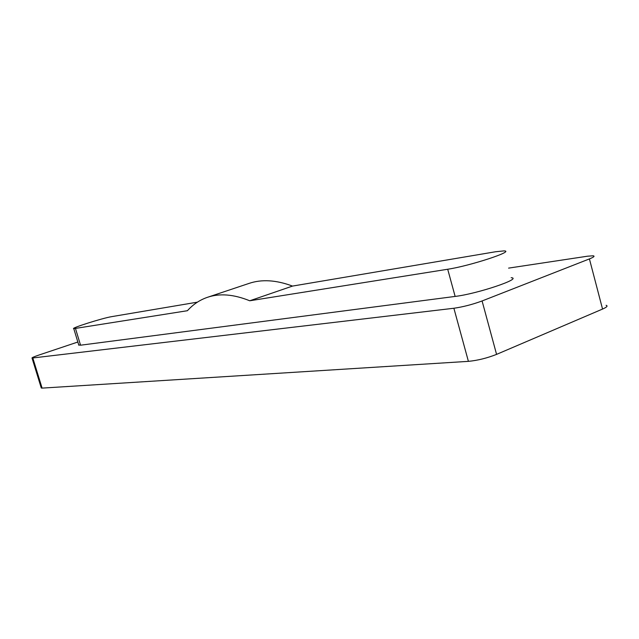 <?xml version="1.0" encoding="UTF-8"?>
<svg xmlns="http://www.w3.org/2000/svg" width="639" height="639" viewBox="0 0 639 639"><rect width="100%" height="100%" fill="white"/><g stroke="black" fill="none" stroke-linecap="round" stroke-linejoin="round"><path stroke-width="0.96" d="M207.244 297.383L248.795 283.492C261.543 279.091 276.112 279.954 292.51 286.08L249.745 300.777C233.69 294.267 219.528 293.133 207.244 297.383C199.624 300.042 193.01 304.483 187.411 310.714L73.781 328.678C69.851 328.438 102.887 317.982 111.793 316.624L197.395 302.159M78.725 344.9L80.554 345.204L455.136 296.424C477.133 293.876 523.085 278.42 511.16 277.693M455.136 296.424L447.707 269.243C469.569 266.016 515.729 250.895 503.971 250.895L495.592 251.75L292.51 286.08M77.846 342.017L38.667 355.14C33.867 356.778 31.654 357.752 32.038 358.056L453.882 308.254L468.403 361.354C477.66 360.46 487.054 358.136 496.575 354.381L482.086 300.961C472.461 304.499 463.059 306.928 453.882 308.254M508.596 268.116L587.497 256.207L593.128 255.792C595.085 256.095 593.847 257.134 589.422 258.915L482.086 300.961M447.707 269.243L249.745 300.777M32.829 358.04L42.094 388.113L41.223 387.817M606.076 305.306C608.088 305.889 606.914 307.143 602.553 309.068L496.575 354.381M42.094 388.113L468.403 361.354M80.554 345.204L75.49 328.542M589.422 258.915L602.553 309.068M78.829 345.26L73.781 328.678M32.038 358.056L41.295 388.057"/></g></svg>

